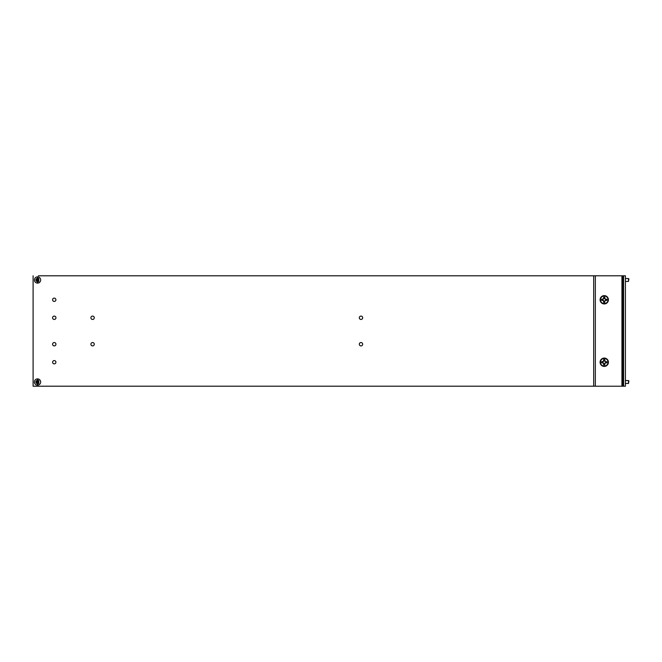 <?xml version="1.0" encoding="UTF-8"?>
<svg xmlns="http://www.w3.org/2000/svg" width="662" height="662" viewBox="0 0 662 662"><rect width="100%" height="100%" fill="white"/><g stroke="black" fill="none" stroke-linecap="round" stroke-linejoin="round"><path stroke-width="0.99" d="M620.12 275.789L38.388 275.789M37.544 383.157A1.167 1.167 0 0 1 36.385 382.09A1.167 1.167 0 0 1 37.362 380.849A0.803 0.803 0 0 0 37.544 380.791M37.544 281.193A0.803 0.803 0 0 0 37.362 281.135A1.167 1.167 0 0 1 36.385 279.894A1.167 1.167 0 0 1 37.544 278.826M55.906 362.222A1.647 1.647 0 0 1 53.432 363.653A1.647 1.647 0 0 1 53.432 360.798A1.647 1.647 0 0 1 55.906 362.222M40.663 382.015A3.12 3.12 0 0 1 35.98 384.721A3.12 3.12 0 0 1 35.98 379.309A3.12 3.12 0 0 1 40.663 382.015M40.663 279.985A3.12 3.12 0 0 1 35.98 282.691A3.12 3.12 0 0 1 35.98 277.279A3.12 3.12 0 0 1 40.663 279.985M52.604 299.778A1.647 1.647 0 0 1 55.078 298.347A1.647 1.647 0 0 1 55.078 301.21A1.647 1.647 0 0 1 52.604 299.778M362.677 317.777A1.68 1.68 0 0 1 360.153 319.233A1.68 1.68 0 0 1 360.153 316.32A1.68 1.68 0 0 1 362.677 317.777M94.269 317.777A1.68 1.68 0 0 1 91.745 319.233A1.68 1.68 0 0 1 91.745 316.32A1.68 1.68 0 0 1 94.269 317.777M94.269 344.223A1.68 1.68 0 0 1 91.745 345.68A1.68 1.68 0 0 1 91.745 342.767A1.68 1.68 0 0 1 94.269 344.223M55.939 344.223A1.68 1.68 0 0 1 53.415 345.68A1.68 1.68 0 0 1 53.415 342.767A1.68 1.68 0 0 1 55.939 344.223M362.677 344.223A1.68 1.68 0 0 1 360.153 345.68A1.68 1.68 0 0 1 360.153 342.767A1.68 1.68 0 0 1 362.677 344.223M55.939 317.777A1.68 1.68 0 0 1 53.415 319.233A1.68 1.68 0 0 1 53.415 316.32A1.68 1.68 0 0 1 55.939 317.777M33.1 275.789L33.1 386.211L593.682 386.211M37.544 380.352A1.663 1.663 0 0 0 35.88 382.015A1.663 1.663 0 0 0 37.544 383.679M37.544 278.321A1.663 1.663 0 0 0 35.88 279.985A1.663 1.663 0 0 0 37.544 281.656M595.345 275.797L593.682 275.797L593.682 386.219L595.345 386.219L595.345 275.797L623.596 275.797L623.596 386.219L625.408 386.219L625.408 275.797L623.596 275.797M623.596 386.219L595.345 386.219M604.257 358.076A4.162 4.162 0 0 1 607.865 364.323A4.162 4.162 0 0 1 600.649 364.323A4.162 4.162 0 0 1 604.257 358.076M604.257 295.616A4.162 4.162 0 0 1 607.865 301.855A4.162 4.162 0 0 1 600.649 301.855A4.162 4.162 0 0 1 604.257 295.616M622.768 386.219L622.768 275.797M38.793 278.528L38.793 281.449M37.899 277.469L37.899 282.508M37.544 277.469L37.544 282.508M628.478 278.528L628.9 278.95L628.478 281.449L628.478 278.528L625.408 278.528M628.478 380.559L628.9 380.981L628.478 383.472L628.478 380.559L625.408 380.559M38.793 380.559L38.793 383.472M37.899 379.5L37.899 384.531M37.544 379.5L37.544 384.531M619.508 275.789L45.984 275.789M45.984 275.781L39.008 275.789M602.834 361.775L603.405 361.386L601.592 361.7L602.834 361.775A1.498 1.498 0 0 0 602.834 362.71L601.592 362.784L603.405 363.09L603.711 364.903L603.785 363.661A1.498 1.498 0 0 0 604.72 363.661L604.795 364.903L604.671 363.819M603.736 364.836A2.648 2.648 0 0 0 604.778 364.836M604.795 363.843L605.109 363.09L606.913 362.784L605.672 362.71A1.498 1.498 0 0 0 605.672 361.775L606.913 361.7L605.829 361.824M606.847 362.759A2.648 2.648 0 0 0 606.847 361.725M605.854 361.7L605.109 361.386L604.795 359.582L604.72 360.823A1.498 1.498 0 0 0 603.785 360.823L603.711 359.582L603.405 361.386M604.778 359.648A2.648 2.648 0 0 0 603.736 359.648M601.659 361.725A2.648 2.648 0 0 0 601.659 362.759M603.405 363.09L602.834 362.71M605.109 363.09L604.72 363.661M605.109 361.386L605.672 361.775M603.785 363.661L603.512 362.991M605.672 362.71L605.002 362.991M604.72 360.823L605.002 361.493M603.512 361.493L603.785 360.823M601.592 361.7A2.714 2.714 0 0 0 601.592 362.784M603.711 364.903A2.714 2.714 0 0 0 604.795 364.903M606.913 362.784A2.714 2.714 0 0 0 606.913 361.7M604.795 359.582A2.714 2.714 0 0 0 603.711 359.582M604.257 358.432A3.806 3.806 0 0 1 607.551 364.141A3.806 3.806 0 0 1 600.955 364.141A3.806 3.806 0 0 1 604.257 358.432M602.834 299.307L603.405 298.926L601.592 299.232L602.834 299.307A1.498 1.498 0 0 0 602.834 300.242L601.592 300.316L603.405 300.631L603.711 302.435L603.785 301.193A1.498 1.498 0 0 0 604.72 301.193L604.795 302.435L604.671 301.351M603.736 302.368A2.648 2.648 0 0 0 604.778 302.368M604.795 301.375L605.109 300.631L606.913 300.316L605.672 300.242A1.498 1.498 0 0 0 605.672 299.307L606.913 299.232L605.829 299.356M606.847 300.3A2.648 2.648 0 0 0 606.847 299.257M605.854 299.232L605.109 298.926L604.795 297.114L604.72 298.355A1.498 1.498 0 0 0 603.785 298.355L603.711 297.114L603.405 298.926M604.778 297.188A2.648 2.648 0 0 0 603.736 297.188M601.659 299.257A2.648 2.648 0 0 0 601.659 300.3M603.405 300.631L602.834 300.242M605.109 300.631L604.72 301.193M605.109 298.926L605.672 299.307M603.785 301.193L603.512 300.523M605.672 300.242L605.002 300.523M604.72 298.355L605.002 299.034M603.512 299.034L603.785 298.355M601.592 299.232A2.714 2.714 0 0 0 601.592 300.316M603.711 302.435A2.714 2.714 0 0 0 604.795 302.435M606.913 300.316A2.714 2.714 0 0 0 606.913 299.232M604.795 297.114A2.714 2.714 0 0 0 603.711 297.114M604.257 295.972A3.806 3.806 0 0 1 607.551 301.682A3.806 3.806 0 0 1 600.955 301.682A3.806 3.806 0 0 1 604.257 295.972M621.932 386.219L621.932 275.797M628.478 281.449L625.408 281.449M628.478 383.472L625.408 383.472"/></g></svg>
